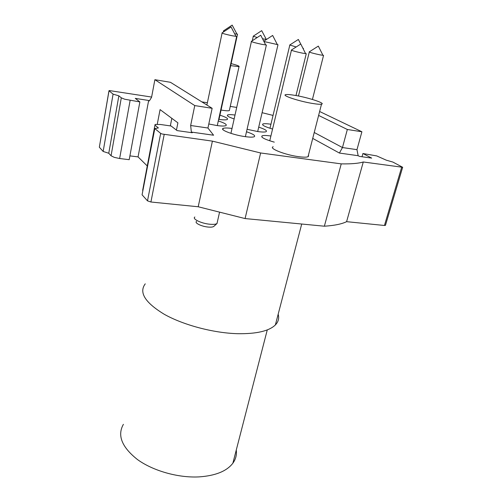 <?xml version="1.0" encoding="UTF-8"?>
<svg xmlns="http://www.w3.org/2000/svg" width="502" height="502" viewBox="0 0 502 502"><rect width="100%" height="100%" fill="white"/><g stroke="black" fill="none" stroke-linecap="round" stroke-linejoin="round"><path stroke-width="0.75" d="M308.316 156.586L308.592 155.507M319.623 111.5L361.898 131.769L347.334 129.485L318.619 115.429M362.017 156.743L362.915 153.518L371.681 158.105L359.401 156.373L358.146 155.708L356.972 149.659L361.898 131.769M324.367 226.207L245.083 218.565L260.626 152.972L341.241 163.878L324.367 226.207C334.395 225.549 341.806 224.036 346.6 221.671L363.279 161.983L402.679 167.285L392.884 162.071L386.276 160.169L376.701 155.909L362.915 153.518M190.653 125.5L194.763 105.583L154.886 79.699L170.448 82.303L212.145 108.306L207.941 128.01L190.653 125.5L191.356 132.076L192.253 132.748L177.087 130.602L171.132 126.015L160.414 124.477L155.087 124.446L142.882 190.603M176.434 130.1L177.896 122.839L160.082 109.612L157.27 124.195M147.13 165.836L138.063 156.894L148.655 100.469L149.326 100.965L151.566 97.313L154.886 79.699M108.972 90.749L99.34 147.211L103.148 151.453L108.765 153.254L111.061 155.771L114.299 157.364L119.633 158.519L129.202 159.686L139.857 101.919L135.276 98.386L148.655 100.469M138.063 156.894L129.905 155.877M108.765 153.254L118.855 95.832L121.308 97.827L124.659 99.214L139.857 101.919M236.712 107.428L230.255 106.399M207.376 102.753L201.829 101.868M273.176 146.76C268.35 148.297 285.469 155.024 298.866 156.706C303.465 157.308 306.521 157.321 308.021 156.737L308.404 155.243M312.338 103.425C316.994 104.196 320.05 104.441 321.506 104.159C326.118 103.406 308.466 97.589 295.27 95.418C290.463 94.602 287.288 94.338 285.757 94.627C281.051 95.292 298.765 101.222 312.338 103.425M221.043 110.026L222.882 110.34C226.276 110.854 228.429 110.936 229.332 110.578L229.464 109.982M230.688 65.636L239.021 66.666C239.749 66.189 237.12 65.172 231.127 63.61M235.011 115.046C231.215 114.538 228.768 114.506 227.67 114.945C226.477 115.742 228.636 117.066 234.145 118.93M218.652 119.357C223.114 119.978 225.975 120.034 227.23 119.526C228.485 118.604 226.051 117.154 219.926 115.184M222.894 129.579L223.158 128.386C219.299 129.698 233.374 135.051 245.101 136.626C249.764 137.266 252.807 137.31 254.225 136.745C255.763 135.665 253.184 134.003 246.495 131.762M223.164 128.386C224.57 127.822 227.519 127.847 232.018 128.456M258.718 127.138C264.993 129.227 267.453 130.746 266.098 131.706C264.818 132.208 261.988 132.151 257.608 131.53L247.066 129.29M208.801 123.975L216.487 125.469C221.338 126.159 224.476 126.215 225.894 125.651C227.299 124.628 224.77 123.065 218.301 120.963M270.942 124.239L270.854 124.226C266.731 123.611 264.071 123.536 262.879 123.994C261.605 125.048 264.836 126.73 272.561 129.052M212.145 108.306L194.763 105.583M170.335 125.902L171.835 118.334M217.341 222.003L217.015 223.515C215.86 224.294 213.557 224.545 210.112 224.256C201.534 223.597 191.758 218.885 194.876 217.002M145.26 283.831C138.715 292.459 145.059 302.612 164.298 314.308C183.343 325.02 213.268 332.995 237.427 333.692C256.384 334.006 269.028 331.088 275.366 324.951C278.39 321.801 279.325 318.224 278.164 314.227M196.589 221.357C194.017 222.832 201.628 226.571 208.355 227.073C211.078 227.293 212.886 227.08 213.77 226.433L213.871 226.339M123.398 424.334C117.098 435.397 121.81 447.156 137.542 459.606C153.135 470.889 178.154 477.979 198.955 476.9C215.446 475.764 226.747 471.202 232.872 463.208C235.764 459.179 236.894 454.799 236.266 450.068M356.972 149.659L342.471 147.55L314.239 132.497M312.727 138.408L339.408 153.054L342.471 147.55L347.334 129.485M346.6 221.671L384.45 225.48L385.511 225.178M260.626 152.972L212.409 141.131L162.052 133.996L160.665 133.388L154.817 128.562L142.072 194.807L147.5 200.856L150.92 202.005L198.202 206.761L245.083 218.565M154.955 125.13L142.656 190.352M339.408 153.054L358.146 155.708M262.094 112.693L273.044 115.422M118.855 95.832L113.082 94.138L109.016 90.787L109.267 90.555L151.61 97.055M113.082 94.138L103.148 151.453M207.941 128.01L213.588 135.226L191.356 132.076M154.817 128.562L158.406 127.96L155.162 125.324M212.409 141.131L198.202 206.761M363.279 161.983C358.641 163.414 351.3 164.047 341.241 163.878M274.287 142.148C264.617 139.355 260.557 137.259 262.113 135.847C263.481 135.314 266.349 135.364 270.722 135.979L270.898 136.004M224.438 31.325L223.541 30.829M219.01 119.407L237.521 34.167L234.654 33.785M295.992 95.543L306.264 53.701L302.367 53.124C296.218 51.819 292.522 50.815 291.279 50.106L291.38 50.043M266.506 39.445L262.54 38.773M257.2 37.543L253.246 36.194M245.371 136.663L266.386 45.017L262.119 44.389C256.051 43.103 252.424 42.118 251.251 41.44L251.358 41.371M257.689 131.543L277.989 44.709L263.933 41.503M217.297 125.582L236.655 36.426L232.25 35.767C226.458 34.538 223.02 33.615 221.94 32.994L222.035 32.925M312.426 99.459L323.552 55.389L319.931 54.843C313.976 53.576 310.387 52.603 309.163 51.926L309.251 51.875M296.161 46.975L289.754 45.004M236.982 34.142L232.162 25.1L223.459 30.892M305.611 53.664L300.78 44.013L291.279 50.106M266.33 39.432L261.693 30.653L253.171 36.244M265.709 44.979L260.726 35.228L251.251 41.44M277.411 44.678L272.642 35.441L263.788 41.22M236.028 36.395L231.052 26.932L221.94 32.994M322.981 55.358L318.324 46.102L309.163 51.926M300.729 44.044L298.364 39.457L289.673 45.048M119.633 158.519L130.118 100.419M109.016 90.787L99.34 147.211M121.308 97.827L111.061 155.771M160.665 133.388L147.5 200.856M164.198 134.467L150.92 202.005M401.656 167.292L384.45 225.48M308.021 156.737L321.506 104.159M229.332 110.578L239.021 66.666M227.475 115.824L227.67 114.945M262.659 124.891L262.872 124M219.443 212.71L217.002 223.509M267.277 329.889L232.872 463.208M213.77 226.433L217.077 223.453M301.715 224.024L275.366 324.951M402.642 167.304L385.442 225.404M261.837 137.008L262.113 135.847M223.585 30.992L223.359 32.046M291.436 50.238L269.75 140.805M253.284 36.345L252.299 40.75M251.414 41.572L230.926 133.363M222.085 33.113L206.893 105.031M309.301 52.045L298.458 96.007M289.792 45.155L269.982 128.274M303.428 48.324L303.264 48.976"/></g></svg>
